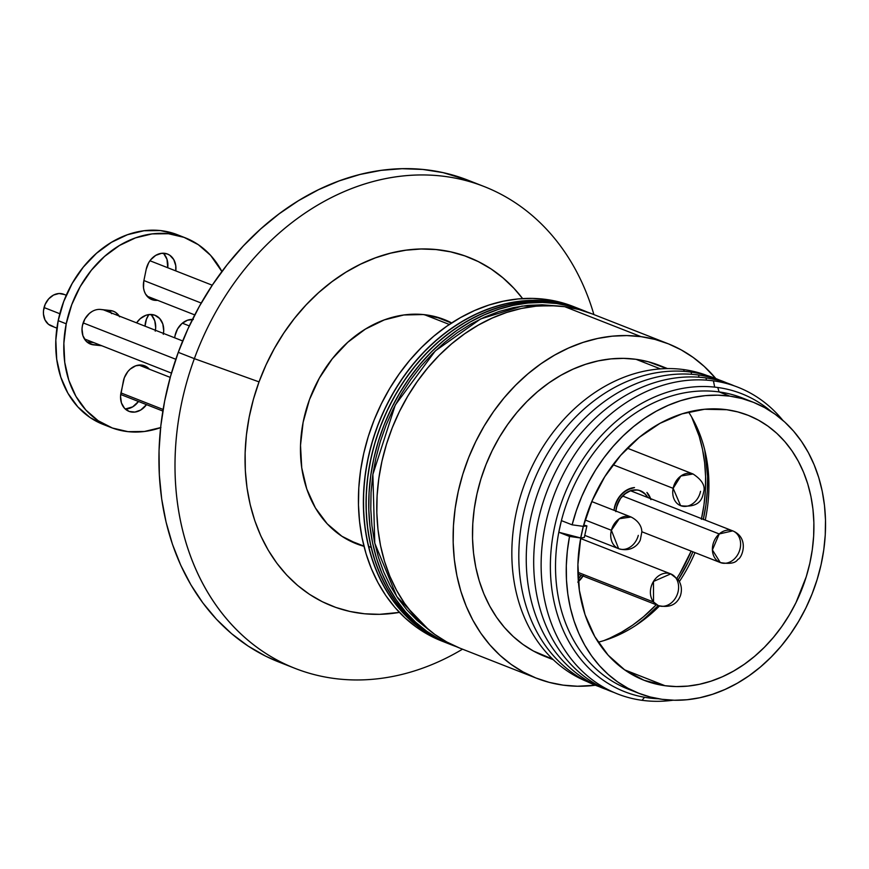 <?xml version="1.0" encoding="UTF-8"?>
<svg xmlns="http://www.w3.org/2000/svg" width="869" height="869" viewBox="0 0 869 869"><rect width="100%" height="100%" fill="white"/><g stroke="black" fill="none" stroke-linecap="round" stroke-linejoin="round"><path stroke-width="1.3" d="M613.981 510.299A23.007 18.401 -68.6 0 1 614.47 507.442L613.981 510.299A23.007 18.401 -68.6 0 1 614.47 507.442A23.007 18.401 -68.6 0 1 634.511 487.563L626.799 490.018L620.336 495.471L615.795 503.14L613.981 510.299L615.133 504.998L619.152 497.003A23.007 18.401 -68.6 0 1 634.511 487.563L630.438 488.389L623.388 492.408L617.772 499.099L614.47 507.442A23.007 18.401 -68.6 0 1 634.511 487.563L628.83 488.997L625.267 490.974L619.152 497.003A23.007 18.401 -68.6 0 0 613.981 510.299M583.045 576.017A23.007 18.401 -68.6 0 1 578.374 581.611A23.007 18.401 -68.6 0 0 583.045 576.017M691.648 417.011A149.055 119.194 -68.6 0 1 701.511 518.619A149.055 119.194 -68.6 0 0 691.648 417.011L699.197 436.281L702.5 449.262L704.64 462.764L705.595 476.657L705.367 490.8L703.944 505.063L701.359 519.304L703.944 505.063L705.367 490.8L705.595 476.657L704.64 462.764L702.5 449.262L699.197 436.281L691.648 417.011M691.148 551.12A149.055 119.194 -68.6 0 1 676.973 578.157L679.916 573.366L676.973 578.157A149.055 119.194 -68.6 0 0 691.148 551.12L679.916 573.366L691.148 551.12M656.236 604.759A149.055 119.194 -68.6 0 1 603.857 640.616L609.799 638.139L603.857 640.616A149.055 119.194 -68.6 0 0 656.236 604.759L643.571 616.718L632.773 625.061L621.476 632.219L609.799 638.139L621.476 632.219L632.773 625.061L643.571 616.718L656.236 604.759M650.957 499.653L646.916 492.43A23.007 18.401 -68.6 0 1 650.62 498.643A23.007 18.401 -68.6 0 0 646.916 492.43A23.007 18.401 -68.6 0 1 650.62 498.643L646.916 492.43L650.957 499.653M577.787 582.132L583.392 575.441L577.787 582.132M581.198 575.3A20.606 16.478 -68.6 0 1 578.189 579.026L581.198 575.3M615.828 511.645L616.382 507.702A20.606 16.478 -68.6 0 1 640.41 490.779A20.606 16.478 -68.6 0 1 647.753 497.524L644.744 493.538L639.139 490.344L635.912 489.855L629.243 491.181L626.06 492.951L620.585 498.35L616.979 505.519L615.871 511.037A20.606 16.478 -68.6 0 1 616.382 507.702L619.347 500.229L621.65 496.981L624.376 494.233L630.698 490.637L637.346 489.975L640.475 490.8L645.754 494.591L647.753 497.524A20.606 16.478 -68.6 0 0 640.41 490.779A20.606 16.478 -68.6 0 0 620.585 498.35A20.606 16.478 -68.6 0 0 615.871 511.037M703.271 519.564L705.91 505.095L707.344 490.605L707.583 476.234L704.748 449.979A151.456 121.117 -68.6 0 1 703.325 519.336M635.891 625.365L644.559 618.543L658.235 605.541A151.456 121.117 -68.6 0 1 635.891 625.365M678.265 579.721L688.53 561.483L692.941 551.815A151.456 121.117 -68.6 0 1 678.265 579.721M580.916 309.483L562.862 304.031L548.795 301.891L534.402 301.424L519.825 302.651L505.204 305.551L490.681 310.103L476.386 316.251L462.46 323.952L449.045 333.12L436.271 343.679L424.246 355.519L413.101 368.521L402.944 382.566L393.863 397.513L385.945 413.231L379.275 429.558L373.909 446.34L369.912 463.416L367.305 480.611L366.121 497.774L366.37 514.741L368.054 531.339L371.161 547.405L368.478 546.351A179.731 143.722 111.4 0 0 446.72 642.973A179.731 143.722 -68.6 0 1 373.04 439.106A179.731 143.722 -68.6 0 1 551.88 301.5A179.731 143.722 -68.6 0 1 578.091 308.376A179.731 143.722 111.4 0 0 417.707 358.734A179.731 143.722 111.4 0 0 368.478 546.351L371.161 547.405A179.731 143.722 -68.6 0 1 420.379 359.788A179.731 143.722 -68.6 0 1 580.764 309.429A179.731 143.722 111.4 0 0 554.031 302.477A179.731 143.722 111.4 0 0 375.625 440.474A179.731 143.722 111.4 0 0 449.403 644.027A179.731 143.722 -68.6 0 1 371.161 547.405L375.647 562.797L381.48 577.353L388.595 590.942L396.927 603.434L406.399 614.709L416.914 624.648L428.384 633.164L440.681 640.171L449.545 644.081M446.862 643.027L437.998 639.128L425.701 632.111L414.241 623.594L403.716 613.655L394.244 602.38L385.912 589.888L378.797 576.299L372.964 561.743L368.478 546.351L365.382 530.286L363.698 513.688L363.448 496.72L364.622 479.558L367.229 462.362L371.237 445.286L376.592 428.504L383.272 412.178L391.18 396.46L400.261 381.513L410.429 367.468L421.574 354.465L433.588 342.625L446.373 332.077L459.788 322.899L473.703 315.197L487.998 309.049L502.521 304.498L517.153 301.597L531.73 300.37L546.123 300.837L560.19 302.977L578.233 308.441M639.182 623.138L651.326 612.482A154.563 123.604 -68.6 0 1 639.182 623.138M707.301 469.912L705.639 453.857A154.563 123.604 -68.6 0 1 707.301 469.912M148.881 314.567A17.011 13.611 111.4 0 0 145.058 326.19L146.394 319.271L148.881 314.567M630.438 490.724L732.719 530.872L719.217 533.957L622.519 496.003L719.217 533.957A17.011 13.611 -68.6 0 1 732.719 530.872A17.011 13.611 -68.6 0 1 740.594 543.494A17.011 13.611 -68.6 0 1 733.784 559.462A17.011 13.611 -68.6 0 1 720.282 562.547A17.011 13.611 -68.6 0 1 712.406 549.936A17.011 13.611 -68.6 0 1 719.217 533.957L712.406 549.936L720.282 562.547L641.822 531.741M189.323 325.918L182.338 323.181L189.323 325.918M580.655 538.53L670.716 573.888L653.466 581.47L653.542 602.011L577.896 572.313L653.542 602.011A17.011 13.611 -68.6 0 1 653.466 581.47A17.011 13.611 -68.6 0 1 670.716 573.888A17.011 13.611 -68.6 0 1 675.463 577.44A17.011 13.611 -68.6 0 1 675.539 597.981A17.011 13.611 -68.6 0 1 658.289 605.563A17.011 13.611 -68.6 0 1 653.542 602.011L658.289 605.563L577.939 574.018M163.111 409.462L120.943 392.907L163.111 409.462M66.261 295.254L63.719 294.254A17.011 13.611 111.4 0 0 44.058 307.55L59.809 313.731L44.058 307.55A17.011 13.611 111.4 0 0 51.293 325.929L56.909 328.134M83.152 322.899L175.82 359.277L83.152 322.899M585.141 519.988L611.385 530.286A17.011 13.611 -68.6 0 1 631.057 517.001L619.293 518.739L611.385 530.286L585.141 519.988M638.291 535.38A17.011 13.611 -68.6 0 1 618.619 548.676A17.011 13.611 -68.6 0 1 611.385 530.286L618.619 548.676C632.86 552.858 639.421 542.658 640.323 539.888L641.833 531.947C641.876 530.666 641.767 522.508 631.057 517.001L591.789 501.576M53.248 326.494L48.425 324.278L44.982 319.89L43.45 314.024L43.483 310.798L45.145 304.4L48.686 298.86L53.574 295.036L59.049 293.505L64.306 294.504M673.138 488.335L613.025 464.73L673.138 488.335A17.011 13.611 -68.6 0 1 693.049 473.985L680.872 476.016L673.138 488.335L680.612 505.66A17.011 13.611 -68.6 0 1 673.138 488.335M201.228 303.053L143.896 280.546L201.228 303.053M700.533 491.322A17.011 13.611 -68.6 0 1 680.612 505.66C702.315 508.691 702.63 495.341 703.749 491.637C705.356 485.619 701.794 479.731 693.049 473.985L627.342 448.187M556.714 303.531L570.629 306.301L587.433 312.134A179.731 143.722 -68.6 0 0 583.447 310.483A179.731 143.722 -68.6 0 0 556.714 303.531A179.731 143.722 -68.6 0 0 378.297 441.528A179.731 143.722 -68.6 0 0 452.076 645.08A179.731 143.722 -68.6 0 0 456.127 646.579L438.736 638.824L426.722 631.242L415.599 622.193L405.454 611.743L396.394 600.012L388.497 587.107L381.849 573.138L376.505 558.256L372.529 542.593L369.955 526.321L368.793 509.571L369.064 492.517L370.781 475.31L373.909 458.137L378.417 441.159L384.272 424.528L391.408 408.408L399.762 392.951L409.256 378.319L419.792 364.643L431.263 352.054L443.581 340.681L456.605 330.622L470.227 321.986L484.294 314.85L498.697 309.277L513.275 305.334L527.896 303.053L542.419 302.445L556.714 303.531M667.826 343.613L591.485 313.633A179.731 143.722 111.4 0 0 564.752 306.692A179.731 143.722 111.4 0 0 386.336 444.689A179.731 143.722 111.4 0 0 460.114 648.231L536.455 678.2A179.731 143.722 -68.6 0 1 462.677 474.659A179.731 143.722 -68.6 0 1 641.083 336.661L564.752 306.692L641.083 336.661L654.998 339.421L668.402 343.842L681.166 349.859L693.18 357.441L704.303 366.49L715.817 378.547A179.731 143.722 -68.6 0 0 667.826 343.613A179.731 143.722 -68.6 0 0 641.083 336.661L626.799 335.575L612.276 336.173L597.655 338.465L583.066 342.408L568.674 347.98L554.596 355.117L540.985 363.753L527.961 373.811L515.643 385.184L504.161 397.774L493.625 411.45L484.131 426.082L475.777 441.528L468.641 457.648L462.786 474.278L458.278 491.267L455.16 508.441L453.444 525.636L453.173 542.691L454.324 559.44L456.909 575.723L460.885 591.387L466.229 606.269L472.877 620.227L480.763 633.143L489.834 644.874L499.979 655.324L511.102 664.372L523.105 671.943L535.869 677.972L549.273 682.382L563.188 685.152A179.731 143.722 -68.6 0 1 536.455 678.2M667.533 368.597L659.289 365.36A156.366 125.038 111.4 0 0 636.021 359.31L660.44 368.901L636.021 359.31A156.366 125.038 111.4 0 0 480.807 479.373A156.366 125.038 111.4 0 0 544.993 656.453L553.249 659.69M587.053 681.568A164.382 131.447 -68.6 0 1 520.781 495.167A164.382 131.447 -68.6 0 1 683.762 369.597A164.382 131.447 111.4 0 0 520.781 495.167A164.382 131.447 111.4 0 0 587.053 681.568M684.109 371.367L683.762 369.597L684.109 371.367M598.958 686.564A164.752 131.751 -68.6 0 1 526.853 500.978A164.752 131.751 -68.6 0 1 691.116 372.095A164.752 131.751 111.4 0 0 526.853 500.978A164.752 131.751 111.4 0 0 598.958 686.564M691.55 374.289L691.116 372.095L691.55 374.289M606.399 689.486A164.752 131.751 -68.6 0 1 534.294 503.901A164.752 131.751 -68.6 0 1 698.557 375.017A164.752 131.751 111.4 0 0 534.294 503.901A164.752 131.751 111.4 0 0 606.399 689.486M698.991 377.211L698.557 375.017L698.991 377.211M613.84 692.408A164.752 131.751 -68.6 0 1 541.735 506.823A164.752 131.751 -68.6 0 1 705.997 377.939A164.752 131.751 111.4 0 0 541.735 506.823A164.752 131.751 111.4 0 0 613.84 692.408M706.432 380.133L705.997 377.939L706.432 380.133M642.028 700.305A164.752 131.751 -68.6 0 1 545.862 522.584A164.752 131.751 -68.6 0 1 713.438 380.861A164.752 131.751 111.4 0 0 545.862 522.584A164.752 131.751 111.4 0 0 642.028 700.305L644.548 697.286L642.028 700.305A164.752 131.751 111.4 0 0 672.975 700.218A164.752 131.751 -68.6 0 1 642.028 700.305M714.676 387.129L713.438 380.861L714.676 387.129M648.415 697.883A160.07 128.015 -68.6 0 1 554.976 525.202A160.07 128.015 -68.6 0 1 717.794 387.498A160.07 128.015 111.4 0 0 554.976 525.202A160.07 128.015 111.4 0 0 648.415 697.883L649.534 696.808L648.415 697.883A160.07 128.015 111.4 0 0 658.561 698.774A160.07 128.015 -68.6 0 1 648.415 697.883M633.447 691.007A156.366 125.038 -68.6 0 1 558.81 532.241A156.366 125.038 -68.6 0 1 561.407 520.629A156.366 125.038 -68.6 0 1 719.065 391.919L717.794 387.498L719.065 391.919A156.366 125.038 111.4 0 0 561.407 520.629L572.128 524.833A156.366 125.038 -68.6 0 1 729.775 396.123L719.065 391.919L729.775 396.123A156.366 125.038 -68.6 0 1 753.032 402.162A156.366 125.038 -68.6 0 1 817.229 579.254A156.366 125.038 -68.6 0 1 662.004 699.306L650.197 696.981L638.802 693.277L627.929 688.248L617.674 681.926L608.148 674.377L599.414 665.665L591.572 655.878L584.685 645.091L578.819 633.414L574.029 620.955L570.346 607.822L567.826 594.135L566.469 580.025L566.306 565.621L567.327 551.055L569.532 536.445L558.81 532.241L580.753 537.987L569.532 536.445L580.753 537.987L583.349 526.364A142.342 113.828 -68.6 0 1 726.734 409.712A142.342 113.828 -68.6 0 1 747.916 415.219A142.342 113.828 -68.6 0 1 806.345 576.419A142.342 113.828 -68.6 0 1 665.046 685.717L624.605 669.836L665.046 685.717A142.342 113.828 -68.6 0 1 643.875 680.21A142.342 113.828 -68.6 0 1 580.753 537.987L577.907 564.47L579.362 590.344L585.043 614.676L594.776 636.564L608.181 655.215L624.778 669.956L643.962 680.253L665.046 685.717L676.364 686.575L687.868 686.097L699.447 684.294L710.994 681.166L722.4 676.755L733.545 671.096L744.331 664.253L754.64 656.291L764.394 647.286L773.486 637.314L781.828 626.484L789.345 614.894L795.971 602.662L806.258 576.723L809.832 563.264L812.298 549.664L813.656 536.043L813.873 522.541L812.96 509.277L810.918 496.373L807.768 483.979L803.532 472.193L798.263 461.135L792.017 450.902L784.837 441.615L776.81 433.338L767.99 426.168L758.485 420.172L748.372 415.393L737.759 411.906L726.734 409.712L704.542 409.266L682.024 413.872L660.005 423.333L639.302 437.335L620.662 455.356L604.759 476.733L592.169 500.696L583.349 526.364L572.128 524.833L583.251 526.353L580.655 537.965L558.81 532.241L561.407 520.629L572.128 524.833L576.386 510.516L581.752 496.536L588.15 483.023L595.547 470.107L603.857 457.909L613.014 446.525L622.932 436.075L633.523 426.636L644.679 418.315L656.301 411.189L668.294 405.302L680.536 400.728L692.919 397.491L705.324 395.645L717.653 395.178L729.775 396.123L741.876 398.523L753.542 402.369L764.644 407.604L775.094 414.198L784.772 422.073L793.603 431.165L801.479 441.365L808.355 452.608L814.134 464.752L818.783 477.7L822.248 491.322L824.485 505.486L825.496 520.064L825.257 534.902L823.769 549.86L821.053 564.796L817.121 579.58L812.037 594.048L805.824 608.072L798.557 621.509L790.301 634.24L781.133 646.145L771.14 657.094L760.429 666.99L749.1 675.734L737.249 683.251L725.007 689.465L712.482 694.309L699.795 697.742L687.075 699.73L674.442 700.251L662.004 699.306A156.366 125.038 -68.6 0 1 638.748 693.266A156.366 125.038 -68.6 0 1 569.532 536.445L558.81 532.241A156.366 125.038 111.4 0 0 628.037 689.052L638.748 693.266M753.032 402.162L742.322 397.959A156.366 125.038 111.4 0 0 719.065 391.919A156.366 125.038 -68.6 0 1 747.612 400.218M598.209 642.191A142.342 113.828 111.4 0 0 659.473 605.975A142.342 113.828 -68.6 0 1 598.209 642.191M679.406 581.513A142.342 113.828 111.4 0 0 694.994 552.619A142.342 113.828 -68.6 0 1 679.406 581.513M705.248 520.096A142.342 113.828 111.4 0 0 688.574 412.015A142.342 113.828 -68.6 0 1 705.248 520.096M561.407 520.629A156.366 125.038 111.4 0 0 558.81 532.241L561.407 520.629M771.314 411.602A160.07 128.015 111.4 0 0 717.794 387.498A160.07 128.015 -68.6 0 1 771.314 411.602M782.85 420.357A164.752 131.751 111.4 0 0 713.438 380.861A164.752 131.751 -68.6 0 1 782.85 420.357M734.196 385.836A164.752 131.751 111.4 0 0 705.997 377.939A164.752 131.751 -68.6 0 1 734.196 385.836M726.756 382.925A164.752 131.751 111.4 0 0 698.557 375.017A164.752 131.751 -68.6 0 1 726.756 382.925M719.315 380.003A164.752 131.751 111.4 0 0 691.116 372.095A164.752 131.751 -68.6 0 1 719.315 380.003M707.192 375.56A164.382 131.447 111.4 0 0 683.762 369.597A164.382 131.447 -68.6 0 1 707.192 375.56M595.395 685.25L577.483 686.238L563.188 685.152A179.731 143.722 -68.6 0 0 595.395 685.25M666.675 368.608L648.133 361.721L636.021 359.31L623.594 358.365L610.961 358.897L598.23 360.885L585.554 364.317L573.029 369.162L560.777 375.365L548.936 382.881L537.596 391.637L526.886 401.532L516.903 412.482L507.735 424.376L499.479 437.107L492.212 450.555L485.999 464.578L480.905 479.047L476.983 493.82L474.268 508.767L472.779 523.725L472.53 538.563L473.54 553.129L475.788 567.294L479.253 580.916L483.892 593.864L489.681 606.019L496.547 617.251L504.433 627.461L513.253 636.543L522.942 644.418L533.381 651.011L552.63 659.104M592.061 313.872L578.656 309.451L564.752 306.692L550.457 305.606L535.934 306.203L521.313 308.495L506.725 312.438L492.332 318.011L478.254 325.147L464.643 333.783L451.619 343.842L439.301 355.215L427.82 367.804L417.283 381.48L407.8 396.112L399.436 411.558L392.299 427.678L386.455 444.309L381.936 461.298L378.819 478.471L377.103 495.667L376.831 512.721L377.982 529.471L380.568 545.754L384.543 561.407L389.888 576.288L396.536 590.257L404.433 603.173L413.492 614.904L423.637 625.343L434.761 634.403L446.764 641.974L459.538 648.002M556.193 305.855L542.093 304.791L527.765 305.377L513.329 307.637L498.947 311.526L484.739 317.022L470.857 324.061L457.42 332.588L444.57 342.505L432.425 353.737L421.096 366.153L410.7 379.644L401.337 394.081L393.092 409.332L386.042 425.234L380.274 441.648L375.821 458.397L372.736 475.343L371.052 492.31L370.781 509.147L371.921 525.669L374.463 541.735L378.395 557.181L383.663 571.867L390.224 585.641L398.013 598.383L406.953 609.962L416.957 620.27L428.689 629.732L396.775 596.558L374.767 543.158L372.877 474.398L395.286 404.987L435.293 350.902L480.655 318.923L522.095 306.073L555.867 305.812M581.35 309.657L567.946 305.247L554.031 302.477L539.747 301.402L525.224 301.999L510.592 304.28L496.014 308.234L481.622 313.796L467.544 320.933L453.933 329.579L440.898 339.627L428.591 351.011L417.109 363.59L406.573 377.265L397.079 391.908L388.725 407.355L381.589 423.475L375.734 440.105L371.226 457.094L368.098 474.268L366.392 491.463L366.11 508.517L367.272 525.267L369.857 541.55L373.833 557.203L379.166 572.084L385.825 586.054L393.711 598.958L402.781 610.701L412.916 621.139L424.05 630.188L436.053 637.77L449.436 644.038M584.294 537.509L580.709 537.965L584.294 537.509L586.89 525.897L583.36 526.342L586.89 525.897L583.696 525.061L586.89 525.897L584.294 537.509M449.36 324.474L424.387 314.676L449.36 324.474M441.821 641.05L427.95 634.511L415.979 626.886L404.889 617.772L394.776 607.279L385.76 595.504L377.917 582.545L371.313 568.543L366.023 553.629L362.091 537.944L359.57 521.65L358.462 504.878L358.799 487.813L360.559 470.618L363.731 453.444L368.293 436.477L374.202 419.857L381.382 403.759L389.779 388.334L399.316 373.735L409.886 360.103L421.4 347.557L433.75 336.227L446.796 326.223L460.429 317.641L474.517 310.559L488.932 305.052L503.509 301.174L518.13 298.947L532.654 298.415L546.927 299.555L551.88 301.5L546.927 299.555A179.731 143.722 111.4 0 0 368.087 437.161A179.731 143.722 111.4 0 0 441.767 641.029L452.076 645.08M546.927 299.555L560.831 302.39L573.182 306.453A179.731 143.722 111.4 0 0 546.927 299.555M578.135 308.397L565.784 304.335L551.88 301.5L537.607 300.359L523.095 300.891L508.463 303.118L493.885 306.996L479.482 312.514L465.393 319.586L451.75 328.178L438.704 338.171L426.364 349.501L414.85 362.047L404.27 375.68L394.743 390.29L386.336 405.704L379.156 421.802L373.257 438.421L368.695 455.389L365.512 472.562L363.753 489.758L363.416 506.823L364.524 523.594L367.055 539.888L370.976 555.573L376.266 570.488L382.871 584.489L390.713 597.448L399.74 609.223L409.842 619.716L420.933 628.83L432.903 636.456L446.775 642.995M193.331 319.499L187.443 320.237L181.903 323.55L177.548 328.949L175.049 335.608A18.216 14.567 -68.6 0 0 174.712 337.835L175.049 335.608A18.216 14.567 -68.6 0 1 192.462 319.434M91.962 311.558L89.29 313.513L84.934 318.912L82.436 325.56A18.216 14.567 -68.6 0 0 90.441 344.102A18.216 14.567 -68.6 0 0 93.483 344.852L87.715 342.582L93.483 344.852L101.76 345.753L90.691 344.2L85.944 340.985L82.903 335.662L82.012 329.047L82.436 325.56A18.216 14.567 -68.6 0 1 100.717 309.462L113.155 311.156L115.696 312.46L119.672 316.805M181.382 236.455A101.847 81.447 111.4 0 0 177.417 234.739A101.847 81.447 111.4 0 0 58.19 320.65L66.229 323.811A101.847 81.447 -68.6 0 1 185.455 237.9A101.847 81.447 -68.6 0 1 221.899 271.541L210.602 255.345L198.284 244.667L184.054 237.367L168.445 233.728L152.064 233.902L135.531 237.867L119.487 245.471L104.541 256.431L91.288 270.324L80.209 286.607L71.747 304.671L66.229 323.811L63.861 343.288L64.74 362.362L68.814 380.285L75.951 396.394L85.868 410.049L98.175 420.726L112.405 428.026L128.015 431.665L144.395 431.491L160.928 427.526M157.778 300.294L154.845 300.326L149.511 298.371L145.536 294.026L144.254 291.137L143.526 287.932L143.798 281.045L146.177 269.401L148.675 262.753L150.652 259.831L155.692 255.388L161.525 253.324L167.239 253.944L169.792 255.247L173.767 259.603L175.766 265.686L175.777 270.9A18.216 14.567 -68.6 0 0 167.489 254.03A18.216 14.567 -68.6 0 0 146.177 269.401L143.798 281.045A18.216 14.567 -68.6 0 0 151.803 299.588A18.216 14.567 -68.6 0 0 157.604 300.316M120.965 392.81L124.321 377.754L127.819 371.606L130.187 369.119L135.727 365.806L141.614 365.067L146.959 367.022L149.403 369.216A18.216 14.567 -68.6 0 0 144.656 365.806L144.656 365.806A18.216 14.567 -68.6 0 0 123.344 381.176L120.541 396.297L121.421 402.912L124.473 408.234L129.22 411.45L134.934 412.069L140.767 410.005L146.513 404.639A18.216 14.567 -68.6 0 1 128.97 411.352A18.216 14.567 -68.6 0 1 120.965 392.81M163.448 333.414A18.694 14.947 -68.6 0 0 155.062 315.295L155.04 315.284A18.694 14.947 -68.6 0 0 136.596 322.866L140.213 318.695L145.905 315.295L148.936 314.567L154.801 315.197L159.679 318.499L162.807 323.963L163.72 330.752L163.285 334.326M176.027 234.206L160.417 230.578L144.026 230.741L127.493 234.706L111.449 242.321L96.513 253.281L83.25 267.174L72.17 283.457L63.719 301.521L58.19 320.65L55.822 340.127L56.702 359.201L60.787 377.135L67.912 393.233L77.83 406.888L90.137 417.576L103.085 424.387M163.959 253.998L167 259.32L167.739 267.739A18.216 14.567 111.4 0 0 163.176 253.216M149.566 297.165L148.088 297.241A18.216 14.567 111.4 0 0 149.566 297.165M138.475 401.478L132.729 406.844L125.245 409.017A18.216 14.567 111.4 0 0 138.475 401.478M141.115 365.773L141.375 366.055A18.216 14.567 111.4 0 0 140.343 364.991M93.722 342.592L86.813 341.843L93.722 342.592M109.863 311.211L111.634 313.655M151.64 315.349L154.769 320.802L155.681 327.602L155.247 331.176M58.19 320.65A101.847 81.447 111.4 0 0 102.976 424.344L111.015 427.494A101.847 81.447 -68.6 0 1 66.229 323.811L58.19 320.65M160.613 427.646A101.847 81.447 -68.6 0 1 111.015 427.494M111.167 312.883A18.216 14.567 111.4 0 0 109.005 310.352M100.717 309.462L110.363 310.505A18.216 14.567 -68.6 0 1 113.404 311.243A18.216 14.567 -68.6 0 1 119.194 316.034M155.41 330.253A18.694 14.947 111.4 0 0 150.75 314.459M444.309 319.575A120.422 96.296 -68.6 0 0 309.462 399.653L303.118 422.312L300.511 445.341L301.739 467.848L306.757 488.954L315.36 507.865L327.233 523.844L341.919 536.282L358.843 544.7L364.002 546.319A120.422 96.296 -68.6 0 1 356.301 543.755A120.422 96.296 -68.6 0 1 309.462 399.653L319.303 378.211L332.24 358.832L347.806 342.245L365.393 329.101L384.315 319.89L403.846 314.98L423.246 314.556L441.767 318.63L451.695 322.931A120.422 96.296 -68.6 0 0 444.309 319.575L444.113 319.499M194.352 358.647L259.038 381.882A187.259 149.75 -68.6 0 1 522.627 298.599L513.937 288.312L503.01 277.906L491.104 268.966L478.319 261.612L464.785 255.877L450.62 251.847L435.977 249.544L420.998 249.001L405.812 250.207L390.572 253.172L375.43 257.843L360.526 264.198L346.003 272.16L332.012 281.665L318.662 292.603L306.116 304.889L294.461 318.402L283.837 332.99L274.332 348.545L266.033 364.882L259.038 381.882L194.352 358.647A258.81 206.963 -68.6 0 1 484.174 186.553A258.81 206.963 -68.6 0 1 593.896 314.589A258.81 206.963 111.4 0 0 402.13 176.059A258.81 206.963 111.4 0 0 194.352 358.647L178.275 352.336L194.352 358.647A258.81 206.963 111.4 0 0 231.784 624.757A258.81 206.963 111.4 0 0 462.525 649.176A258.81 206.963 -68.6 0 1 295.004 668.359A258.81 206.963 -68.6 0 1 194.352 358.647M484.174 186.553L468.098 180.241A258.81 206.963 111.4 0 0 178.275 352.336L187.954 328.851L199.414 306.268L212.557 284.782L227.243 264.6L243.342 245.938L260.689 228.96L279.123 213.839L298.469 200.706L318.543 189.692L339.138 180.915L360.07 174.452L381.133 170.367L402.119 168.695L422.823 169.444L443.06 172.627L468.293 180.317M279.123 662.124L265.697 656.182L248.034 646.004L231.567 633.653L216.479 619.271L202.901 602.967L190.963 584.924L180.774 565.295L172.453 544.276L166.066 522.084L161.677 498.904L159.331 474.985L159.038 450.544L160.819 425.821L164.643 401.054L170.487 376.483L178.275 352.336A258.81 206.963 111.4 0 0 278.938 662.059L295.004 668.359M399.425 612.406A187.259 149.75 -68.6 0 1 259.038 381.882L253.4 399.349L249.175 417.131L246.405 435.043L245.123 452.934L245.33 470.618L247.024 487.933L250.207 504.693L254.823 520.759L260.841 535.967L268.217 550.164L276.853 563.221L286.672 575.017L297.6 585.424L309.505 594.353L322.29 601.717L335.825 607.442L349.99 611.483L364.632 613.786L379.612 614.329L399.425 612.406M573.138 306.431L583.447 310.483M732.719 530.872C749.86 537.987 742.007 558.365 737.824 559.408C735.554 563.188 729.699 564.231 720.282 562.547M120.682 394.493L162.851 411.048M138.866 365.078L170.226 377.385M670.716 573.888L678.244 579.688C681.535 584.641 682.241 590.029 680.373 595.852C676.701 604.835 669.336 608.072 658.289 605.563M103.096 309.712L182.696 340.963M84.412 338.932L171.443 373.105M584.761 535.38L618.619 548.676M147.057 296.177L194.765 314.915M149.946 260.754L212.253 285.217M347.589 539.692L363.948 546.112M435.163 316.631L451.522 323.051M177.417 234.739L185.455 237.9"/></g></svg>
